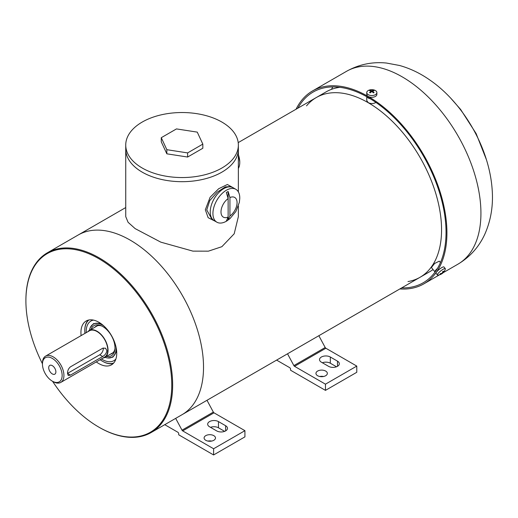 <?xml version="1.0" encoding="UTF-8"?>
<svg xmlns="http://www.w3.org/2000/svg" width="518" height="518" viewBox="0 0 518 518"><rect width="100%" height="100%" fill="white"/><g stroke="black" fill="none" stroke-linecap="round" stroke-linejoin="round"><path stroke-width="0.78" d="M88.248 320.137A25.311 14.614 -120 0 0 84.784 330.361A25.311 14.614 -120 0 0 84.784 330.516M102.545 361.279A25.311 14.614 -120 0 0 102.681 361.357A25.311 14.614 -120 0 0 113.261 363.468M88.869 319.994A24.929 14.394 -120 0 0 84.784 330.672A24.929 14.394 -120 0 0 84.933 333.404M100.116 359.706A24.929 14.394 -120 0 0 102.409 361.201A24.929 14.394 -120 0 0 113.701 363.001M93.441 320.098A22.909 13.222 -120 0 0 92.113 320.467A22.909 13.222 -120 0 0 86.241 332.647M101.431 358.948A22.909 13.222 -120 0 0 114.912 359.952A22.909 13.222 -120 0 0 115.896 358.993M102.441 324.754A18.985 10.962 -120 0 0 93.454 324.1A18.985 10.962 -120 0 0 93.324 324.177M112.302 357.051A18.985 10.962 -120 0 0 112.438 356.98A18.985 10.962 -120 0 0 116.362 348.867M105.031 357.31A18.985 10.962 -120 0 0 112.166 357.135A18.985 10.962 -120 0 0 116.103 348.439A18.985 10.962 -120 0 0 116.064 347.3M103.652 325.796A18.985 10.962 -120 0 0 93.188 324.255A18.985 10.962 -120 0 0 89.465 330.348M106.572 356.416A17.398 10.049 -120 0 0 114.879 349.579A17.398 10.049 -120 0 0 114.983 347.798A17.398 10.049 -120 0 0 101.088 325.686A17.398 10.049 -120 0 0 91.006 329.454M101.826 326.029A15.818 9.136 -120 0 0 94.781 327.279M110.347 354.234A15.818 9.136 -120 0 0 114.951 348.763M407.983 281.565A103.775 59.913 -120 0 0 420.066 277.272A103.775 59.913 -120 0 0 435.975 194.12A103.775 59.913 -120 0 0 368.181 102.674A103.775 59.913 -120 0 0 316.297 97.539A103.775 59.913 -120 0 0 306.533 105.86M130.147 240.099A103.775 59.913 -120 0 0 78.263 234.965A103.775 59.913 60 0 1 182.038 294.878A103.775 59.913 60 0 1 182.038 414.698A103.775 59.913 -120 0 0 197.941 331.546A103.775 59.913 -120 0 0 130.147 240.099M318.848 335.709L325.194 347.513A1.263 0.732 -120 0 0 325.861 348.238L356.779 366.09L356.779 372.293L325.459 390.371L325.459 384.175L294.541 366.323A1.263 0.732 60 0 1 293.874 365.598L287.529 353.794M276.606 360.101L289.666 367.644A1.263 0.732 60 0 1 290.559 369.192L290.559 370.228L325.459 390.371M319.748 376.495A5.698 3.289 180 0 1 323.543 376.495M322.364 362.755A6.326 3.652 180 0 1 330.329 363.222L336.499 366.783M337.483 361.15L330.329 357.019A6.326 3.652 0 0 0 323.433 356.229A6.326 3.652 0 0 0 319.528 359.602A6.326 3.652 0 0 0 321.38 362.186L328.535 366.317A6.326 3.652 0 0 0 335.431 367.113A6.326 3.652 0 0 0 339.342 363.733A6.326 3.652 0 0 0 337.483 361.15L337.483 366.317M325.673 375.725A5.698 3.289 0 0 0 327.344 373.394A5.698 3.289 0 0 0 323.828 370.357A5.698 3.289 0 0 0 317.618 371.069A5.698 3.289 0 0 0 315.954 373.394A5.698 3.289 0 0 0 319.47 376.437A5.698 3.289 0 0 0 325.673 375.725M356.779 366.09L325.459 384.175M206.993 400.291L213.338 412.095A1.263 0.732 -120 0 0 214.005 412.82L244.923 430.672L244.923 436.868L213.604 454.953L213.604 448.756L182.686 430.898A1.263 0.732 60 0 1 182.019 430.173L175.673 418.376M164.75 424.682L177.81 432.219A1.263 0.732 60 0 1 178.704 433.773L178.704 434.803L213.604 454.953M207.893 441.077A5.698 3.289 180 0 1 211.687 441.077M210.509 427.337A6.326 3.652 180 0 1 218.473 427.797L224.644 431.365M225.628 425.731L218.473 421.6A6.326 3.652 0 0 0 211.577 420.81A6.326 3.652 0 0 0 207.673 424.184A6.326 3.652 0 0 0 209.525 426.767L216.679 430.898A6.326 3.652 0 0 0 223.575 431.688A6.326 3.652 0 0 0 227.486 428.315A6.326 3.652 0 0 0 225.628 425.731L225.628 430.898M213.817 440.3A5.698 3.289 0 0 0 215.488 437.975A5.698 3.289 0 0 0 211.972 434.939A5.698 3.289 0 0 0 205.763 435.651A5.698 3.289 0 0 0 204.098 437.975A5.698 3.289 0 0 0 207.614 441.012A5.698 3.289 0 0 0 213.817 440.3M244.923 430.672L213.604 448.756M81.112 335.606A25.311 14.614 60 0 1 80.931 332.582A25.311 14.614 60 0 1 86.176 320.992A25.311 14.614 60 0 1 111.487 335.606A25.311 14.614 60 0 1 111.487 364.834A25.311 14.614 60 0 1 96.296 361.914M42.457 363.791A103.14 59.551 60 0 1 25.9 300.809L25.9 300.291A103.775 59.913 60 0 1 47.391 252.784A103.775 59.913 60 0 1 151.165 312.697A103.775 59.913 60 0 1 151.165 432.524A103.775 59.913 60 0 1 99.275 427.382L98.828 427.123A103.14 59.551 60 0 1 52.564 381.3M25.9 300.809A103.14 59.551 60 0 1 98.828 258.702A103.14 59.551 60 0 1 171.762 385.023A103.14 59.551 60 0 1 98.828 427.123M339.873 87.322A103.775 59.913 -120 0 0 326.139 91.854L316.297 97.539A103.775 59.913 -120 0 1 368.181 102.674A103.775 59.913 -120 0 1 435.975 194.12A103.775 59.913 -120 0 1 420.066 277.272L151.165 432.524M420.066 277.272L429.908 271.594A103.775 59.913 -120 0 0 433.042 269.554M440.326 262.458A103.775 59.913 -120 0 0 440.701 261.966M366.757 96.704L366.757 100.628L368.24 102.642C370.655 103.814 373.044 103.846 375.395 102.745L375.893 102.409M440.436 262.594L439.283 261.156L434.647 263.461L431.39 267.502L434.906 271.872A5.063 1.068 -38.8 0 1 437.393 268.531M370.176 98.692A5.063 2.92 180 0 1 367.009 96.847M372.895 91L373.426 90.261A8.21 4.74 120 0 0 371.814 90.812L371.814 91.576A8.21 4.74 60 0 1 373.426 92.884A2.784 1.606 0 0 0 374.087 92.502A8.21 4.74 -120 0 0 372.481 91.194A8.21 4.74 -60 0 1 374.087 90.644A2.784 1.606 0 0 0 373.426 90.261M375.395 90.533A5.063 2.92 0 0 0 373.964 89.951A8.223 8.223 0 0 0 369.671 89.951A5.063 2.92 0 0 0 366.757 92.599A5.063 2.92 0 0 0 368.887 94.982A5.063 2.92 0 0 0 374.138 95.195A5.063 2.92 0 0 0 376.877 92.599A5.063 2.92 0 0 0 375.395 90.533M371.814 90.812A8.21 4.74 -120 0 0 370.208 90.261A2.784 1.606 0 0 0 369.541 90.644A8.21 4.74 60 0 1 371.153 91.194A8.21 4.74 120 0 0 369.541 92.502A2.784 1.606 0 0 0 370.208 92.884A8.21 4.74 -60 0 1 371.814 91.576M370.208 90.261L370.739 91M371.153 92.049L371.153 91.194M372.481 92.049L372.481 91.194M369.541 92.502L370.033 92.56A2.104 1.217 0 0 0 370.325 92.767M373.31 92.767A2.104 1.217 0 0 0 373.601 92.56L374.087 92.502M366.757 92.599L366.757 94.38A5.063 2.92 0 0 0 371.814 97.3A5.063 2.92 0 0 0 376.877 94.38L376.877 92.599M441.478 273.951L441.478 273.951A2.784 0.589 141.2 0 0 441.478 273.951A8.21 4.74 -120 0 0 441.977 273.685A8.21 4.74 -120 0 0 442.566 273.154A8.21 6.475 35.1 0 0 443.641 272.203A8.21 6.475 35.1 0 0 443.894 271.879A2.784 0.589 141.2 0 0 444.075 271.646A2.784 0.589 141.2 0 0 444.224 271.406A8.21 6.475 -144.9 0 1 442.896 272.688L442.579 272.293M444.075 271.646A8.223 8.223 0 0 0 445.325 268.991A5.063 1.068 141.2 0 0 445.292 268.635A5.063 1.068 141.2 0 0 440.676 270.972A5.063 1.068 141.2 0 0 437.406 274.98A5.063 1.068 141.2 0 0 437.742 275.084A8.223 8.223 0 0 0 440.986 274.262A8.21 4.74 60 0 1 440.818 274.333M442.896 272.688A8.21 4.74 -120 0 0 443.421 271.192A2.784 0.589 141.2 0 0 442.754 271.574A8.21 4.74 60 0 1 442.236 273.07A8.21 6.475 -144.9 0 1 440.345 273.646A2.784 0.589 141.2 0 0 440.009 274.119A8.21 6.475 35.1 0 0 441.899 273.536A8.21 4.74 60 0 1 440.986 274.262M445.292 268.635L443.958 266.971A5.063 1.068 141.2 0 0 439.342 269.308A5.063 1.068 141.2 0 0 436.065 273.316L437.406 274.98M296.082 109.207A111.364 64.297 60 0 1 299.98 102.57A111.364 64.297 60 0 1 312.496 90.961A111.364 64.297 60 0 1 423.86 155.258A111.364 64.297 60 0 1 423.86 283.851A111.364 64.297 60 0 1 399.857 288.94M297.902 108.158A110.101 63.565 60 0 1 300.757 103.535A110.101 63.565 60 0 1 313.131 92.055A110.101 63.565 60 0 1 423.232 155.627A110.101 63.565 60 0 1 423.232 282.757A110.101 63.565 60 0 1 401.67 287.898M238.364 206.054L238.364 216.621L234.194 233.786L221.872 246.691L208.378 251.165L192.91 251.126L160.826 242.159L135.133 228.613L128.088 222.306L125.738 216.621L125.738 149.171A56.313 32.511 180 0 0 142.23 172.164A56.313 32.511 180 0 0 203.6 179.209A56.313 32.511 180 0 0 238.364 149.171A56.313 32.511 180 0 1 221.872 172.164A56.313 32.511 180 0 1 160.502 179.209A56.313 32.511 180 0 1 125.738 149.171L125.738 145.04A56.313 32.511 180 0 1 182.051 112.529A56.313 32.511 180 0 1 238.364 145.04A56.313 32.511 180 0 1 221.872 168.033A56.313 32.511 180 0 1 160.502 175.078A56.313 32.511 180 0 1 125.738 145.04M216.854 222.183L214.167 220.636A18.985 10.962 -60 0 1 214.167 198.718A18.985 10.962 -60 0 1 233.152 187.756L230.976 186.499L225.291 186.907L217.178 192.178L209.809 200.511L206.747 209.926L211.998 219.379L214.167 220.636A18.985 10.962 -60 0 1 210.237 211.946A18.985 10.962 -60 0 1 218.525 192.845A18.985 10.962 -60 0 1 233.152 187.756L235.839 189.303A18.985 10.962 -60 0 1 239.763 198.536L239.322 202.454L235.865 211.512L229.921 218.687L226.813 220.966A18.985 10.962 -60 0 1 216.854 222.183A18.985 10.962 -60 0 1 212.924 213.494A18.985 10.962 -60 0 1 221.212 194.392A18.985 10.962 -60 0 1 235.839 189.303M232.342 187.289L227.396 184.499L218.68 188.733L210.101 197.28L205.329 209.777L208.145 217.689L215.313 221.296M238.364 168.434A18.985 10.962 -120 0 0 239.769 162.348A18.985 10.962 -120 0 0 239.763 161.804A18.985 10.962 -120 0 0 238.364 154.642M227.318 220.642A18.985 10.962 -60 0 1 226.813 220.966M226.347 221.011A17.476 10.088 120 0 0 228.134 219.975L229.927 216L229.927 197.552L228.134 191.511A17.476 10.088 120 0 0 226.347 192.547L228.134 198.588L228.134 217.036L226.347 221.011M228.134 219.975L228.134 217.036A11.37 6.566 -60 0 1 220.992 211.933A11.37 6.566 -60 0 1 228.134 198.588L228.134 191.511M229.927 197.552A11.37 6.566 -60 0 1 237.069 202.655A11.37 6.566 -60 0 1 229.927 216M161.273 137.691L161.273 141.828L166.841 153.82L187.62 157.038L202.829 148.258L202.829 144.121L197.261 132.122L176.483 128.911L161.273 137.691L166.841 149.689L187.62 152.907L202.829 144.121M166.841 153.82L166.841 149.689M187.62 157.038L187.62 152.907M106.883 350.667L105.536 348.174L102.693 348.245L70.474 366.841C68.531 368.421 67.541 370.603 67.508 373.394L68.259 375.537L70.474 375.11L102.693 356.507C105.076 355.128 106.475 353.185 106.883 350.667M70.474 375.11L67.508 373.394L99.728 354.798A5.063 2.92 120 0 0 103.263 347.979M42.457 364.096L42.457 363.06A15.184 8.767 60 0 1 45.597 356.112L89.446 330.795A15.184 8.767 60 0 1 104.636 339.562A15.184 8.767 60 0 1 104.636 357.096L60.787 382.413A15.184 8.767 60 0 1 53.192 381.662L52.299 381.144A13.921 8.035 60 0 1 42.457 364.096A13.921 8.035 60 0 1 52.299 358.411A13.921 8.035 60 0 1 62.141 375.459A13.921 8.035 60 0 1 52.299 381.144M45.597 356.112A15.184 8.767 60 0 1 60.787 364.879A15.184 8.767 60 0 1 60.787 382.413M48.718 367.715A5.063 2.92 -120 0 0 50.926 372.805A5.063 2.92 -120 0 0 54.83 374.164A5.063 2.92 -120 0 0 54.83 368.317A5.063 2.92 -120 0 0 49.767 365.397A5.063 2.92 -120 0 0 48.718 367.715M87.736 331.779A15.566 8.987 60 0 1 89.258 330.465A15.566 8.987 60 0 1 104.824 339.452A15.566 8.987 60 0 1 104.824 357.426A15.566 8.987 60 0 1 102.927 358.087M330.329 363.222L330.329 357.019M325.861 348.238L294.541 366.323M325.194 347.513L293.874 365.598M218.473 427.797L218.473 421.6M214.005 412.82L182.686 430.898M213.338 412.095L182.019 430.173M312.496 90.961L346.503 71.329A111.364 64.297 60 0 1 457.867 135.625A111.364 64.297 60 0 1 457.867 264.219L443.181 272.701M331.468 89.355A110.101 63.565 60 0 1 332.821 86.901M99.728 354.798L102.693 356.507M96.477 326.301A17.088 9.861 60 0 1 96.62 325.964M112.4 353.302A17.088 9.861 60 0 1 112.043 353.263M90.287 327.583L93.538 323.62L100.33 323.187M116.667 351.476L112.892 357.148L107.835 357.977M47.391 252.784L125.738 207.556M238.209 142.618L316.297 97.539M441.977 273.685A8.223 8.223 0 0 0 443.641 272.203M423.86 283.851L439.529 274.805M451.236 98.77L460.625 109.44L476.133 133.586L486.467 159.797M346.503 71.329C358.98 64.368 372.306 61.61 386.486 63.047L399.566 65.488C410.243 68.486 420.344 73.342 429.875 80.044C462.788 102.681 488.966 147.021 492.1 188.811C493.447 204.927 491.051 219.988 484.906 234.006C479.053 246.879 470.04 256.954 457.867 264.219M238.364 145.04L238.364 191.906M239.763 161.804L238.364 154.286M104.824 357.426L113.17 352.609M89.258 330.465L97.604 325.647"/></g></svg>
